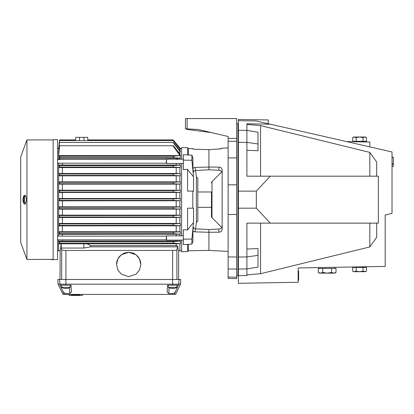 <?xml version="1.0" encoding="UTF-8"?>
<svg xmlns="http://www.w3.org/2000/svg" width="414" height="414" viewBox="0 0 414 414"><rect width="100%" height="100%" fill="white"/><g stroke="black" fill="none" stroke-linecap="round" stroke-linejoin="round"><path stroke-width="0.62" d="M356.133 267.423L356.133 271.154L359.585 271.688L353.608 271.688L352.681 271.154L354.41 271.688L352.681 271.154L352.681 267.423L366.483 267.423L366.483 271.154L364.755 271.688L359.585 271.688L363.031 271.154L365.557 271.688L366.483 271.154M363.031 267.423L363.031 271.154M354.41 271.688L356.133 271.154M353.608 141.293L353.608 141.733M365.557 141.293L365.557 141.945M365.557 137.024L366.483 137.557L364.755 137.024L363.031 137.557L359.585 137.024L356.133 137.557L356.133 141.293L352.681 141.293L352.681 137.557L354.41 137.024L352.681 137.557L353.608 137.024L365.557 137.024M366.483 137.557L366.483 141.293L356.133 141.293M363.031 141.293L363.031 137.557M356.133 137.557L354.41 137.024M237.941 272.215L238.371 272.215M237.941 127.103L238.371 127.103M236.663 123.667L237.941 123.688L237.941 275.631L236.663 275.652M228.124 157.91L228.124 214.483L236.663 214.509L236.663 118.564L187.123 118.564L187.123 128.899L198.037 129.468L228.124 136.491L228.124 157.91L236.663 157.92M228.124 147.912L222.152 148.228L218.918 149.024L208.92 149.64L208.92 167.044L218.918 167.111C220.895 167.246 221.971 168.115 222.152 169.709L222.152 229.61C221.976 231.203 220.895 232.068 218.918 232.207L208.92 232.275L208.92 250.398L228.124 251.407M208.92 250.398L188.432 250.755L187.563 251.624L181.606 251.728L181.606 240.12L181.606 250.874L179.899 250.874L179.899 243.748L180.323 243.748L172.917 243.075L59.538 243.075L58.54 243.748L58.684 250.874L59.968 250.506C60.377 250.346 60.76 248.115 61.117 243.815L58.684 243.748M219.56 170.382L220.165 170.558M220.729 170.816L221.216 171.158M221.614 171.567L221.806 171.836L211.984 181.658L211.984 217.66L221.806 227.483M222.152 173.057C221.976 171.448 220.9 170.532 218.918 170.304L218.835 170.299M218.918 167.111L218.918 170.304L208.92 169.787L208.92 167.044L194.953 167.453C193.716 167.566 193.038 168.115 192.919 169.098L193.514 172.172C193.628 171.184 194.301 170.62 195.537 170.48L194.953 167.453M196.391 176.881L197.825 178.32L197.825 220.998L196.391 222.432L196.391 176.881L195.599 170.475M192.919 169.098L192.919 157.936L191.889 155.193L191.889 160.259L193.54 176.84L193.54 191.123L192.815 191.123L192.815 208.195L193.54 208.195L193.54 222.478L191.889 239.059L191.889 244.125L192.919 241.378L192.919 230.22L193.514 227.146C193.607 228.119 194.28 228.683 195.537 228.838L194.953 231.866C193.716 231.757 193.038 231.203 192.919 230.22M189.224 208.195L193.54 208.195L187.563 208.195L187.563 229.915L193.54 222.478M218.918 149.024L208.92 149.64L194.999 149.278L192.919 148.952L192.919 148.642L188.432 148.564L187.563 147.694L187.563 154.939M187.563 147.694L181.606 147.591L181.606 159.199L181.606 148.445L179.883 148.46M181.606 163.463L181.606 235.851L181.606 163.463M187.563 244.379L187.563 251.624M191.889 244.125L183.314 244.627L183.314 229.77L187.563 229.915M192.815 191.123L187.563 191.123L187.563 169.404L183.314 169.549L183.314 160.125L191.889 160.259M211.482 199.657L211.482 191.977L197.825 191.977M211.482 191.977L211.482 216.45L211.482 207.342L197.825 207.342M211.482 216.45A1.708 1.708 0 0 0 211.984 217.66M211.482 182.869A1.708 1.708 0 0 1 211.984 181.658M236.663 277.209L228.124 277.064L228.124 278.467L236.663 278.617L236.663 214.509M211.59 132.63L187.418 129.453L211.59 132.63L228.124 136.491M187.418 129.453L185.446 128.811L185.446 118.564L187.123 118.564M236.663 257.001L228.124 256.928L228.124 214.483M236.663 269.074L228.124 268.934L228.124 256.928M228.124 277.064L228.124 268.934M194.197 129.266C198.803 129.51 198.803 129.51 194.197 129.266M185.446 128.811L187.123 128.899M219.56 148.978L220.165 148.911M220.729 148.833L221.216 148.745M192.919 148.642L193.079 149.05M193.271 149.102L193.529 149.154M193.84 149.195L194.207 149.237M194.715 149.268L194.999 149.278M188.432 148.564L188.432 154.991M221.614 227.752L221.216 228.161M220.729 228.502L220.17 228.761M219.555 228.937L218.959 229.014M218.918 232.207L218.918 229.014L208.92 229.532L208.92 232.275L194.953 231.866M188.432 244.327L188.432 250.755M222.152 226.261C221.971 227.876 220.895 228.792 218.918 229.014L208.92 229.532L195.537 228.838M208.92 169.787L195.537 170.48L208.92 169.787M191.889 155.193L183.314 154.691L183.314 160.125M184.592 169.502L185.244 169.481M183.314 239.194L191.889 239.059M193.54 176.84L187.563 169.404M189.245 191.123L193.54 191.123M392.022 166.459L393.3 166.428L392.022 166.48M298.121 276.816L298.634 276.816L298.634 273.985L298.121 273.985M298.121 276.971L298.634 276.816M298.121 277.121L298.634 276.971M298.121 277.261L298.634 277.121M298.121 277.39L298.634 277.261M298.121 277.515L298.634 277.39M298.121 277.628L298.634 277.515M298.121 277.732L298.634 277.628M298.121 277.83L298.634 277.732M298.121 277.918L298.634 277.83M298.121 278.001L298.634 277.918M298.121 278.073L298.634 278.001M298.121 278.141L298.634 278.073M298.121 278.198L298.634 278.141M298.121 278.249L298.634 278.198M298.121 278.291L298.634 278.249M298.121 278.332L298.634 278.291M298.121 278.363L298.634 278.332M298.121 278.389L298.634 278.363M298.121 280.288L298.634 280.288L298.634 278.415L298.121 278.425L298.634 278.389M298.121 272.609L298.634 272.609L298.121 272.619M298.121 272.645L298.634 272.645L298.121 272.593M298.121 272.681L298.634 272.645M298.121 272.733L298.634 272.681M298.121 272.759L298.634 272.733M298.121 272.81L298.634 272.759M298.121 272.867L298.634 272.81M298.121 272.929L298.634 272.867M298.121 272.992L298.634 272.929M298.121 273.064L298.634 272.992M298.121 273.142L298.634 273.064M298.121 273.23L298.634 273.142M298.121 273.328L298.634 273.23M298.121 273.431L298.634 273.328M298.121 273.55L298.634 273.431M298.121 273.68L298.634 273.55M298.121 273.82L298.634 273.68M298.121 270.932L298.634 270.932L298.634 272.562L298.121 272.562L298.634 272.593M268.246 123.734L268.246 119.941L238.371 119.418L238.371 283.311L298.121 282.27L298.121 267.946L385.191 266.43L385.191 215.026L392.022 213.319L392.022 151.943L270.254 124.19L246.904 123.776L246.904 176.183L270.254 176.183L256.323 191.154L256.323 208.164L238.371 208.195M238.371 191.123L256.323 191.154M238.371 142.318L246.904 142.39L258.005 143.958L258.005 132.226L246.904 130.384L238.371 130.244M238.371 120.702L256.064 120.955L270.254 124.19M238.371 269.074L246.904 268.934L246.904 275.543L238.371 275.698M246.904 124.428L260.566 125.613L369.826 152.393L376.657 161.988L376.657 176.183M376.657 223.136L376.657 237.331L369.826 246.925L260.566 273.706L246.904 274.891M256.323 208.164L270.254 223.136L246.904 223.136L246.904 268.934L258.005 267.092L258.005 255.36L246.904 256.928L238.371 257.001M270.254 223.136L378.36 223.136L378.36 176.183L270.254 176.183M260.566 223.136L260.566 273.706M258.005 255.36L258.005 248.555L246.904 249.057M369.826 223.136L369.826 246.925M369.826 176.183L369.826 152.393M260.566 176.183L260.566 125.613M246.904 150.261L258.005 150.763L258.005 143.958M369.826 146.887L369.826 142.018L346.694 141.614M393.3 166.428L393.3 157.154L392.022 157.123M298.121 276.645L298.634 276.645M298.121 280.325L298.634 280.288M26.936 199.657L26.936 259.412L20.7 242.49L20.7 156.828L26.936 139.906L26.936 199.657M26.936 259.412L53.137 259.387M26.418 198.663L26.418 200.655L25.119 204.252L23.634 203.388L22.879 199.657L23.634 195.925L25.119 195.066L26.418 198.663L26.418 200.655L26.418 198.663M57.562 259.625L57.562 139.694L53.137 139.694L53.137 259.599L51.088 259.625L57.562 259.625M22.946 200.857L23.013 201.359M25.932 196.246L24.498 196.246L24.498 203.072L25.932 203.072M57.562 239.846L166.242 239.846L166.511 235.851L183.314 235.851M57.562 163.194L166.242 163.194L166.511 159.199L183.314 159.199M58.54 243.748L58.684 239.846M58.684 236.125L58.684 191.335L58.7 192.443L59.538 192.07L173.249 192.07L180.323 192.443L58.7 192.443M24.498 196.246A7.255 7.255 0 0 0 24.028 197.323L24.028 197.323A7.255 7.198 -134.9 0 0 23.727 198.71L23.727 199.098A7.255 0.631 -175 0 0 24.038 199.248L24.038 200.071A7.255 0.631 -5 0 0 23.727 200.221A7.255 0.631 -5 0 1 24.038 200.071M166.242 239.846L166.511 240.12L166.511 235.851M166.242 163.194L166.511 163.463L166.511 159.199M60.206 250.18L59.968 279.471M62.379 192.489L62.379 198.503L58.684 198.549L59.538 198.922L173.161 198.922L180.323 198.549L180.323 200.769L179.899 200.769L179.899 206.876L180.323 206.876L180.323 209.101L179.899 209.101L179.899 215.197L180.323 215.197L180.323 217.448L179.899 217.448L179.899 223.503L180.323 223.503L180.323 225.806L179.899 225.806L179.899 231.793L180.323 231.793L180.323 234.195L179.899 234.195L179.899 235.851M59.538 243.075L59.538 241.605L173.802 241.605L180.323 241.108L179.899 241.108L179.899 240.12M180.323 241.108L180.323 243.748M128.682 252.292L121.385 254.724L117.949 258.74L116.515 264.468L117.949 270.202L121.385 274.213L128.682 276.65L135.978 274.213L139.414 270.202L140.843 264.468L139.414 258.74L135.978 254.724L128.682 252.292M140.843 264.499A12.166 12.146 -0 0 0 128.682 252.385A12.166 12.146 -0 0 0 116.515 264.499M61.676 285.199L61.676 287.332L70.209 287.332L70.209 285.199M168.374 285.199L168.374 287.332L176.913 287.332L176.913 285.199M65.94 288.216A7.623 7.623 -90 0 1 65.515 288.206A7.623 7.623 90 0 0 66.369 288.206A7.954 0.693 90 0 0 66.494 288.496L66.882 288.496A7.954 7.923 90 0 0 68.289 288.206L68.289 288.206A7.954 7.923 90 0 1 66.882 288.496M65.474 288.325A7.954 0.693 -90 0 1 65.391 288.496L65.003 288.496L65.391 288.496A7.954 0.693 -90 0 0 65.515 288.206M63.596 288.206L63.596 288.206A7.954 7.923 -90 0 0 65.003 288.496M172.643 288.216A7.623 7.623 -90 0 1 172.214 288.206A7.623 7.623 90 0 0 173.068 288.206A7.954 0.693 90 0 0 173.192 288.496L173.58 288.496L173.192 288.496M172.177 288.325A7.954 0.693 -90 0 1 172.095 288.496L171.707 288.496L172.095 288.496A7.954 0.693 -90 0 0 172.214 288.206M170.294 288.206L170.294 288.206A7.954 7.923 -90 0 0 171.707 288.496M79.798 294.411L79.798 295.436L79.814 294.411L79.824 295.436L82.433 295.436L82.433 294.411M79.757 294.411L79.798 295.436M79.726 294.411L79.757 295.436M79.685 294.411L79.726 295.436M79.623 294.411L79.685 295.436M79.545 294.411L79.623 295.436M79.457 294.411L79.545 295.436M79.348 294.411L79.457 295.436M79.229 294.411L79.348 295.436M79.095 294.411L79.229 295.436M78.95 294.411L79.095 295.436M78.789 294.411L78.95 295.436M78.619 294.411L78.789 295.436M78.432 294.411L78.619 295.436M78.236 294.411L78.432 295.436M78.034 294.411L78.236 295.436M77.816 294.411L78.034 295.436M77.589 294.411L77.816 295.436M77.356 294.411L77.589 295.436M77.107 294.411L77.356 295.436M76.859 294.411L77.107 295.436M76.595 294.411L76.859 295.436M76.326 294.411L76.326 295.436L76.595 295.436M76.052 294.411L76.052 295.436L76.326 295.436M75.772 294.411L75.772 295.436L76.052 295.436M75.477 294.411L75.477 295.436L75.772 295.436M75.162 294.411L75.162 295.436L75.477 295.436M74.856 294.411L74.856 295.436L75.162 295.436M74.561 294.411L74.561 295.436L74.856 295.436M74.277 294.411L74.277 295.436L74.561 295.436M74.002 294.411L74.002 295.436L74.277 295.436M73.739 294.411L74.002 295.436M73.49 294.411L73.739 295.436M73.252 294.411L73.49 295.436M73.024 294.411L73.252 295.436M72.812 294.411L73.024 295.436M72.61 294.411L72.812 295.436M72.424 294.411L72.61 295.436M72.253 294.411L72.424 295.436M72.098 294.411L72.253 295.436M71.964 294.411L72.098 295.436M71.839 294.411L71.964 295.436M71.736 294.411L71.839 295.436M71.648 294.411L71.736 295.436M71.581 294.411L71.648 295.436M71.529 294.411L71.581 295.436M69.179 294.411L69.179 295.436L71.498 295.436L71.487 294.411L71.529 295.436M58.664 190.217L180.323 190.217L173.078 190.6L59.538 190.6L58.664 190.217L58.684 191.335M58.684 190.217L58.684 183.014L58.721 184.121L59.538 183.749L173.357 183.749L180.323 184.121L58.721 184.121M58.648 181.87L180.323 181.87L173.011 182.279L59.538 182.279L58.648 181.87L58.684 183.014M58.684 181.87L58.684 174.692L58.736 175.815L59.538 175.427L173.476 175.427L180.323 175.815L58.736 175.815M58.622 173.513L180.323 173.513L172.959 173.958L59.538 173.958L58.622 173.513L58.684 174.692M58.684 173.513L58.684 163.194M58.684 159.468L58.664 155.571M58.684 155.302L58.643 151.793L59.538 142.432L173.362 142.432L180.323 150.996L180.323 151.793L178.481 152.238M58.684 151.374L59.538 140.527L173.254 140.527L180.323 148.983L180.323 149.361L179.179 149.578M58.684 149.159L59.538 139.906L75.669 139.906L75.638 140.527M24.038 201.991L24.038 201.991A7.255 7.198 -45.1 0 1 23.727 200.604L23.727 200.221M58.752 148.476L57.562 148.445M58.99 151.886L58.684 151.793M58.54 155.571L59.538 156.244L59.538 157.713L58.871 158.164L58.85 158.831L58.684 156.978M61.22 159.468L58.85 158.831M58.684 165.124L62.379 165.057L62.379 163.194M58.597 165.124L59.538 165.631L59.538 167.106L58.762 167.525L58.684 166.366M62.379 173.456L62.379 167.582L58.762 167.525M62.379 181.818L62.379 175.867M62.379 190.166L62.379 184.173M58.684 207.983L58.7 206.876L62.379 206.829L62.379 200.816L58.684 200.769L59.538 200.397L173.161 200.397L173.161 198.922M58.684 216.305L58.721 215.197L62.379 215.145L62.379 209.153L58.684 209.101M58.684 224.626L58.736 223.503L62.379 223.451L62.379 217.5L58.684 217.448M58.684 232.947L58.762 231.793L62.379 231.736L62.379 225.863L58.684 225.806M58.597 234.195L59.538 233.687L59.538 232.213L58.762 231.793M58.684 242.34L58.798 241.103L62.379 241.031L62.379 239.846M62.379 236.125L62.379 234.262L58.684 234.195M59.538 241.605L58.798 241.103M61.117 243.815L179.899 243.748M61.225 243.711L61.225 248.043L61.676 249.73L61.676 279.471M180.323 149.361L173.078 140.527M180.323 151.793L173.011 142.432M59.538 157.713L173.802 157.713L172.917 156.244L180.038 155.602L58.659 155.602L59.538 145.754L173.487 145.754L180.323 154.676L180.323 158.21L58.871 158.164M172.917 156.244L59.538 156.244M173.802 157.713L180.323 158.21M176.99 159.199L176.602 158.164M62.379 165.057L176.204 165.057L176.204 163.463M176.204 165.057L180.323 165.124L172.928 165.631L59.538 165.631M59.538 167.106L173.616 167.106L180.323 167.52L62.379 167.582M176.204 173.456L176.204 167.582M176.204 181.818L176.204 175.867M176.204 190.166L176.204 184.173M62.379 198.503L176.204 198.503L176.204 192.489M176.204 198.503L180.323 198.549M180.323 200.769L173.161 200.397M62.379 200.816L179.899 200.769M62.379 206.829L176.204 206.829L176.204 200.816M58.7 206.876L59.538 207.248L173.249 207.248L180.323 206.876M179.899 206.876L176.204 206.829M180.323 209.101L173.078 208.718L59.538 208.718L58.664 209.101M62.379 209.153L179.899 209.101M62.379 215.145L176.204 215.145L176.204 209.153M58.721 215.197L59.538 215.57L173.357 215.57L180.323 215.197M179.899 215.197L176.204 215.145M180.323 217.448L173.011 217.039L59.538 217.039L58.648 217.448M62.379 217.5L179.899 217.448M62.379 223.451L176.204 223.451L176.204 217.5M58.736 223.503L59.538 223.891L173.476 223.891L180.323 223.503M179.899 223.503L176.204 223.451M180.323 225.806L172.959 225.361L59.538 225.361L58.622 225.806M62.379 225.863L179.899 225.806M62.379 231.736L176.204 231.736L176.204 225.863M59.538 232.213L173.616 232.213L180.323 231.793M179.899 231.793L176.204 231.736M180.323 234.195L172.928 233.687L59.538 233.687M62.379 234.262L179.899 234.195M62.379 241.031L176.204 241.031L176.204 240.12M176.204 235.851L176.204 234.262M179.899 241.108L176.204 241.031M172.917 243.075L173.802 241.605M176.204 243.851L176.204 245.616L177.678 246.082C177.973 248.917 178.289 250.392 178.615 250.506L178.424 250.279M87.059 243.851L90.697 245.616L176.204 245.616M90.697 245.616L90.697 246.837L83.866 248.043L83.866 243.711M83.866 248.043L61.225 248.043M90.697 246.837L177.678 246.837L176.907 249.73C176.545 250.165 175.127 250.408 172.643 250.449L65.94 250.449C63.456 250.408 62.038 250.165 61.676 249.73M59.549 279.471L57.831 279.471L58.079 284.164L180.504 284.164L175.577 294.411L64.32 294.411L60.035 285.199L59.549 279.471L65.94 279.471L65.94 250.449M180.504 284.164L180.752 279.471L65.94 279.471L65.95 285.199L71.063 285.199L71.425 292.124L69.795 293.552L66.017 293.552C64.501 293.324 63.43 292.481 62.819 291.016M173.161 139.906L180.323 148.455L173.161 139.906L87.799 139.906L87.825 140.527M83.985 140.527L83.949 137.344L87.706 137.344L87.84 139.906M75.622 139.906L75.757 137.344L79.514 137.344L79.483 140.527M79.514 137.344L83.949 137.344M179.899 150.468L179.899 149.361M179.899 154.106L179.899 151.793M180.038 155.602L172.959 145.754M177.114 159.535L178.134 158.246M179.899 165.124L179.899 163.463M179.899 159.199L179.899 158.21M180.323 165.124L180.323 167.52M173.616 167.106L172.928 165.631M179.899 173.513L179.899 167.52M180.323 173.513L180.323 175.815M173.476 175.427L172.959 173.958M59.538 175.427L59.538 173.958M179.899 181.87L179.899 175.815M180.323 181.87L180.323 184.121M173.357 183.749L173.011 182.279M59.538 183.749L59.538 182.279M179.899 190.217L179.899 184.121M180.323 190.217L180.323 192.443M173.249 192.07L173.078 190.6M59.538 192.07L59.538 190.6M179.899 198.549L179.899 192.443M59.538 198.922L59.538 200.397M59.538 207.248L59.538 208.718M173.078 208.718L173.249 207.248M59.538 215.57L59.538 217.039M173.011 217.039L173.357 215.57M59.538 223.891L59.538 225.361M172.959 225.361L173.476 223.891M172.928 233.687L173.616 232.213M179.899 250.874L178.615 250.506L178.615 279.471M177.678 246.837L177.678 246.082M64.32 294.411L63.011 294.411L58.079 284.164M60.247 285.199L65.95 285.199M178.336 285.199L175.764 291.016C175.153 292.481 174.087 293.324 172.566 293.552L168.788 293.552L167.158 292.124L167.52 285.199L178.336 285.199L178.791 284.164L179.039 279.471M175.764 291.016L174.263 294.411M173.58 288.496A7.954 7.923 90 0 0 174.987 288.206L174.987 288.206A7.954 7.923 90 0 1 173.58 288.496M334.828 268.443L334.828 267.309M319.463 268.443L319.463 267.573M319.463 273.136L318.273 272.453L320.493 273.136L322.708 272.453L327.143 273.136L331.583 272.453L333.798 273.136L336.018 272.453L333.798 273.136L319.463 273.136M318.273 272.453L318.273 268.443L336.018 268.443L336.018 272.453L334.828 273.136L333.798 273.136M331.583 268.443L331.583 272.453M322.708 268.443L322.708 272.453M134.012 253.213L133.054 253.197M228.124 184.835L236.663 184.81M228.124 138.4L236.663 138.4M228.124 141.272L236.663 141.319M392.022 157.273L393.3 157.299M392.022 163.442L393.3 163.468M392.022 164.555L393.3 164.524M176.907 279.471L176.907 249.73M172.643 250.449L172.633 285.199M66.017 293.552L66.028 294.411M172.566 293.552L172.555 294.411M69.49 287.735L69.795 293.552M169.093 287.735L168.788 293.552M365.557 267.423L365.557 266.771M353.608 267.423L353.608 266.978M196.391 222.432L195.599 228.844M57.562 250.874L58.684 250.874M166.511 240.12L183.314 240.12M166.511 163.463L183.314 163.463M61.676 287.332A7.98 7.98 0 0 0 63.596 288.216M168.374 287.332A7.98 7.98 0 0 0 170.294 288.216M53.137 139.906L26.936 139.906M57.562 236.125L166.242 236.125M57.562 159.468L166.242 159.468M24.028 201.996A7.255 7.255 0 0 0 24.498 203.072M68.289 288.216A7.98 7.98 0 0 0 70.209 287.332M174.987 288.216A7.98 7.98 0 0 0 176.913 287.332"/></g></svg>
